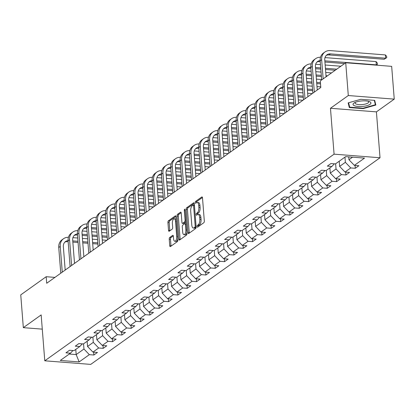 <?xml version="1.0" encoding="UTF-8"?>
<svg xmlns="http://www.w3.org/2000/svg" width="415" height="415" viewBox="0 0 415 415"><rect width="100%" height="100%" fill="white"/><g stroke="black" fill="none" stroke-linecap="round" stroke-linejoin="round"><path stroke-width="0.62" d="M197.104 226.559A0.949 0.41 -85.5 0 0 197.441 227.213A0.949 0.41 -85.5 0 0 197.587 227.166L203.832 222.71A1.359 0.586 -85.5 0 0 204.315 221.003L202.494 197.836A1.359 0.586 -85.5 0 0 202.012 196.902A1.359 0.586 -85.5 0 0 201.804 196.969L195.564 201.425A0.949 0.41 -85.5 0 0 195.221 202.624A0.949 0.41 -85.5 0 0 195.558 203.277A0.949 0.41 -85.5 0 0 195.704 203.231L196.513 202.65A4.342 1.883 -85.5 0 1 197.177 202.442A4.342 1.883 -85.5 0 1 198.718 205.425L198.868 207.36A4.342 1.883 -85.5 0 1 197.312 212.817L196.503 213.393A0.949 0.41 -85.5 0 0 196.165 214.591A0.949 0.41 -85.5 0 0 196.503 215.245A0.949 0.41 -85.5 0 0 196.648 215.198L197.452 214.622A4.342 1.883 -85.5 0 1 198.116 214.41A4.342 1.883 -85.5 0 1 199.657 217.398L199.812 219.328A4.342 1.883 -85.5 0 1 198.256 224.785L197.447 225.366A0.949 0.41 -85.5 0 0 197.104 226.559M169.719 237.489A1.359 0.586 -85.5 0 0 169.232 239.196L169.745 245.696A1.359 0.586 -85.5 0 0 170.228 246.629A1.359 0.586 -85.5 0 0 170.435 246.562L177.366 241.608A1.359 0.586 -85.5 0 0 177.853 239.901L176.027 216.739A1.359 0.586 -85.5 0 0 175.545 215.805A1.359 0.586 -85.5 0 0 175.338 215.873L168.407 220.822A1.359 0.586 -85.5 0 0 167.925 222.528L168.542 230.382A1.359 0.586 -85.5 0 0 169.019 231.311A1.359 0.586 -85.5 0 0 169.227 231.248L172.194 229.127A1.359 0.586 -85.5 0 0 172.681 227.42L172.375 223.529A3.631 1.572 -85.5 0 1 174.227 218.788A3.631 1.572 -85.5 0 1 175.519 221.283L176.717 236.534A3.631 1.572 -85.5 0 1 174.865 241.276A3.631 1.572 -85.5 0 1 173.574 238.781L173.377 236.239A1.359 0.586 -85.5 0 0 172.894 235.305A1.359 0.586 -85.5 0 0 172.687 235.367L169.719 237.489L170.959 237.588A1.359 0.586 -85.5 0 0 170.477 239.294L170.985 245.789A1.359 0.586 -85.5 0 0 171.037 246.131M41.163 314.918L23.328 327.658L20.75 294.878L46.184 276.712L46.703 283.269L320.8 87.482L320.287 80.93L345.721 62.758L348.299 95.538L330.464 108.274L334.08 154.162L44.773 360.806L41.163 314.918M188.016 232.644A1.359 0.586 -85.5 0 0 188.498 233.578A1.359 0.586 -85.5 0 0 188.706 233.51L195.636 228.561A1.359 0.586 -85.5 0 0 196.124 226.855L194.298 203.687A1.359 0.586 -85.5 0 0 193.815 202.759A1.359 0.586 -85.5 0 0 193.608 202.821L186.677 207.775A1.359 0.586 -85.5 0 0 186.19 209.482L188.016 232.644L189.256 232.742A1.359 0.586 -85.5 0 0 189.307 233.08M186.501 235.087L179.571 240.036A1.359 0.586 -85.5 0 1 179.363 240.103A1.359 0.586 -85.5 0 1 178.881 239.17L177.055 216.002A1.359 0.586 -85.5 0 1 177.542 214.301L180.509 212.179A1.359 0.586 -85.5 0 1 180.717 212.112A1.359 0.586 -85.5 0 1 181.199 213.045L181.936 222.44A1.359 0.586 -85.5 0 0 182.418 223.374A1.359 0.586 -85.5 0 0 182.626 223.306L184.592 221.901A1.359 0.586 -85.5 0 0 185.08 220.194L184.312 210.415A0.949 0.41 -85.5 0 1 184.794 209.176A0.949 0.41 -85.5 0 1 185.132 209.829L186.989 233.38A1.359 0.586 -85.5 0 1 186.501 235.087M334.08 154.162L380.026 157.757L90.724 364.396L44.773 360.806M93.645 352.153L93.868 355.017L97.463 352.449L92.929 352.096L98.671 347.993L103.205 348.346L106.795 345.783L102.266 345.425L108.009 341.322L112.543 341.68L116.133 339.112L111.599 338.759L117.346 334.656L121.88 335.009L125.47 332.446L120.936 332.088L126.684 327.985L131.213 328.338L134.808 325.775L130.274 325.422L136.016 321.319L140.55 321.672L144.14 319.109L139.611 318.751L145.354 314.648L149.888 315.001L153.477 312.438L148.944 312.085L154.691 307.982L159.225 308.335L162.815 305.772L158.281 305.414L164.029 301.311L168.557 301.663L172.152 299.101L167.619 298.748L173.361 294.645L177.895 294.998L181.485 292.43L176.956 292.077L182.699 287.974L187.232 288.326L190.822 285.764L186.288 285.411L192.036 281.308L196.57 281.661L200.16 279.093L195.626 278.74L201.374 274.637L205.902 274.989L209.497 272.427L204.963 272.074L210.706 267.971L215.24 268.323L218.829 265.756L214.301 265.403L220.043 261.3L224.577 261.652L228.167 259.09L223.633 258.737L229.381 254.634L233.915 254.986L237.505 252.419L232.971 252.066L238.718 247.963L243.247 248.315L246.842 245.753L242.308 245.4L248.051 241.297L252.585 241.649L256.174 239.082L251.646 238.729L257.388 234.625L261.922 234.978L265.512 232.416L260.978 232.063L266.726 227.954L271.26 228.312L274.849 225.744L270.315 225.392L276.063 221.288L280.592 221.641L284.187 219.079L279.653 218.726L285.396 214.617L289.929 214.975L293.519 212.407L288.99 212.055L294.733 207.951L299.267 208.304L302.857 205.741L298.323 205.389L304.07 201.28L308.604 201.638L312.194 199.07L307.66 198.718L313.408 194.614L317.937 194.967L321.532 192.404L316.998 192.052L322.74 187.943L327.274 188.301L330.864 185.733L326.335 185.381L332.078 181.277L336.612 181.63L340.201 179.067L335.668 178.709L341.415 174.606L345.949 174.964L349.539 172.396L345.005 172.043L350.753 167.94L355.282 168.293L358.876 165.73L354.343 165.372L364.515 158.11L345.638 156.631L335.465 163.899L330.931 163.546L327.342 166.109L331.876 166.462L334.36 163.811M93.868 355.017L89.339 354.659L79.161 361.927L60.289 360.453L70.462 353.186L65.928 352.833L69.518 350.265L74.052 350.618L79.799 346.515L75.265 346.162L78.855 343.599L83.389 343.952L89.132 339.849L84.603 339.491L88.193 336.928L92.727 337.281L98.469 333.178L93.935 332.825L97.525 330.262L102.059 330.615L107.807 326.512L103.273 326.154L106.863 323.591L111.396 323.944L117.144 319.841L112.61 319.488L116.2 316.925L120.734 317.278L126.476 313.175L121.948 312.817L125.538 310.254L130.071 310.607L135.814 306.503L131.28 306.151L134.87 303.583L139.404 303.941L145.151 299.838L140.618 299.48L144.207 296.917L148.741 297.27L154.489 293.166L149.955 292.814L153.545 290.246L158.079 290.604L163.821 286.5L159.293 286.143L162.882 283.58L167.416 283.933L173.159 279.829L168.625 279.477L172.215 276.909L176.749 277.267L182.496 273.163L177.962 272.805L181.552 270.243L186.086 270.596L191.834 266.492L187.3 266.139L190.89 263.572L195.424 263.93L201.166 259.826L196.632 259.468L200.227 256.906L204.761 257.259L210.504 253.155L205.97 252.802L209.559 250.235L214.093 250.593L219.841 246.489L215.307 246.131L218.897 243.569L223.431 243.921L229.179 239.818L224.645 239.465L228.234 236.898L232.768 237.256L238.511 233.152L233.977 232.794L237.572 230.232L242.101 230.584L247.848 226.481L243.315 226.128L246.904 223.561L251.438 223.918L257.186 219.815L252.652 219.457L256.242 216.895L260.776 217.247L266.523 213.144L261.99 212.791L265.579 210.223L270.113 210.581L275.856 206.478L271.322 206.12L274.917 203.558L279.445 203.91L285.193 199.807L280.659 199.454L284.249 196.886L288.783 197.244L294.531 193.136L289.997 192.783L293.587 190.22L298.12 190.573L303.868 186.47L299.334 186.117L302.924 183.549L307.458 183.907L313.201 179.799L308.667 179.446L312.262 176.883L316.79 177.236L322.538 173.133L318.004 172.78L321.594 170.212L326.128 170.57L331.876 166.462M92.887 337.167L93.292 342.359L87.549 346.463L87.14 341.27M87.549 346.463L92.929 352.096M93.292 342.359L98.671 347.993M79.799 346.515L82.284 343.864M102.22 330.501L102.63 335.688L96.882 339.797L96.477 334.604M96.882 339.797L102.266 345.425M102.63 335.688L108.009 341.322M89.132 339.849L91.622 337.198M111.557 323.83L111.967 329.022L106.219 333.126L105.809 327.933M106.219 333.126L111.599 338.759M111.967 329.022L117.346 334.656M98.469 333.178L100.954 330.527M120.895 317.164L121.299 322.351L115.557 326.455L115.147 321.267M115.557 326.455L120.936 332.088M121.299 322.351L126.684 327.985M107.807 326.512L110.291 323.861M130.227 310.493L130.637 315.685L124.894 319.789L124.484 314.596M124.894 319.789L130.274 325.422M130.637 315.685L136.016 321.319M117.144 319.841L119.629 317.19M139.565 303.827L139.974 309.014L134.227 313.118L133.822 307.93M134.227 313.118L139.611 318.751M139.974 309.014L145.354 314.648M126.476 313.175L128.966 310.524M148.902 297.156L149.312 302.348L143.564 306.452L143.154 301.259M143.564 306.452L148.944 312.085M149.312 302.348L154.691 307.982M135.814 306.503L138.299 303.853M158.24 290.49L158.644 295.677L152.902 299.78L152.492 294.593M152.902 299.78L158.281 305.414M158.644 295.677L164.029 301.311M145.151 299.838L147.636 297.187M167.572 283.819L167.982 289.011L162.239 293.115L161.829 287.922M162.239 293.115L167.619 298.748M167.982 289.011L173.361 294.645M154.489 293.166L156.974 290.516M176.909 277.153L177.319 282.34L171.571 286.443L171.167 281.256M171.571 286.443L176.956 292.077M177.319 282.34L182.699 287.974M163.821 286.5L166.311 283.85M186.247 270.481L186.657 275.674L180.909 279.777L180.499 274.585M180.909 279.777L186.288 285.411M186.657 275.674L192.036 281.308M173.159 279.829L175.644 277.179M195.584 263.816L195.989 269.003L190.246 273.106L189.837 267.919M190.246 273.106L195.626 278.74M195.989 269.003L201.374 274.637M182.496 273.163L184.981 270.513M204.917 257.144L205.326 262.337L199.584 266.44L199.174 261.248M199.584 266.44L204.963 272.074M205.326 262.337L210.706 267.971M191.834 266.492L194.319 263.841M214.254 250.478L214.664 255.666L208.916 259.769L208.512 254.582M208.916 259.769L214.301 265.403M214.664 255.666L220.043 261.3M201.166 259.826L203.656 257.175M223.592 243.807L224.001 249L218.254 253.103L217.844 247.911M218.254 253.103L223.633 258.737M224.001 249L229.381 254.634M210.504 253.155L212.988 250.504M232.929 237.141L233.334 242.329L227.591 246.432L227.181 241.245M227.591 246.432L232.971 252.066M233.334 242.329L238.718 247.963M219.841 246.489L222.326 243.838M242.261 230.47L242.671 235.663L236.929 239.766L236.519 234.574M236.929 239.766L242.308 245.4M242.671 235.663L248.051 241.297M229.179 239.818L231.663 237.167M251.599 223.804L252.009 228.992L246.261 233.095L245.856 227.908M246.261 233.095L251.646 238.729M252.009 228.992L257.388 234.625M238.511 233.152L241.001 230.501M260.936 217.133L261.346 222.326L255.599 226.429L255.189 221.237M255.599 226.429L260.978 232.063M261.346 222.326L266.726 227.954M247.848 226.481L250.333 223.83M270.274 210.462L270.679 215.655L264.936 219.758L264.526 214.571M264.936 219.758L270.315 225.392M270.679 215.655L276.063 221.288M257.186 219.815L259.671 217.159M279.606 203.796L280.016 208.989L274.274 213.092L273.864 207.899M274.274 213.092L279.653 218.726M280.016 208.989L285.396 214.617M266.523 213.144L269.008 210.493M288.944 197.125L289.354 202.318L283.606 206.421L283.201 201.234M283.606 206.421L288.99 212.055M289.354 202.318L294.733 207.951M275.856 206.478L278.346 203.822M298.281 190.459L298.691 195.652L292.943 199.755L292.534 194.562M292.943 199.755L298.323 205.389M298.691 195.652L304.07 201.28M285.193 199.807L287.678 197.156M307.619 183.788L308.023 188.981L302.281 193.084L301.871 187.896M302.281 193.084L307.66 198.718M308.023 188.981L313.408 194.614M294.531 193.136L297.015 190.485M316.951 177.122L317.361 182.315L311.618 186.418L311.209 181.225M311.618 186.418L316.998 192.052M317.361 182.315L322.74 187.943M303.868 186.47L306.353 183.819M326.289 170.451L326.698 175.644L320.951 179.747L320.546 174.554M320.951 179.747L326.335 185.381M326.698 175.644L332.078 181.277M313.201 179.799L315.69 177.148M335.626 163.785L336.036 168.978L330.288 173.081L329.878 167.888M330.288 173.081L335.668 178.709M336.036 168.978L341.415 174.606M322.538 173.133L325.023 170.482M344.964 157.114L345.368 162.306L339.626 166.41L339.216 161.217M339.626 166.41L345.005 172.043M345.368 162.306L350.753 167.94M352.558 157.171L348.963 159.744L348.735 156.875M348.963 159.744L354.343 165.372M330.464 108.274L376.415 111.868L394.25 99.128L348.299 95.538M394.25 99.128L391.672 66.353L345.721 62.758M23.328 327.658L42.283 329.137M376.415 111.868L380.026 157.757M54.92 277.396L46.184 276.712M75.769 349.394L76.178 354.586L83.96 349.025L83.55 343.838M69.258 354.042L76.178 354.586L79.161 361.927M83.96 349.025L89.339 354.659M70.462 353.186L72.947 350.535M355.058 165.429L355.282 168.293M345.721 172.101L345.949 174.964M336.383 178.766L336.612 181.63M327.051 185.438L327.274 188.301M317.714 192.104L317.937 194.967M308.376 198.775L308.604 201.638M299.039 205.441L299.267 208.304M289.706 212.112L289.929 214.975M280.369 218.778L280.592 221.641M271.031 225.449L271.26 228.312M261.694 232.115L261.922 234.978M252.362 238.786L252.585 241.649M243.024 245.452L243.247 248.315M233.687 252.123L233.915 254.986M224.349 258.789L224.577 261.652M215.017 265.46L215.24 268.323M205.679 272.126L205.902 274.989M196.342 278.797L196.57 281.661M187.004 285.463L187.232 288.326M177.672 292.134L177.895 294.998M168.334 298.805L168.557 301.663M158.997 305.471L159.225 308.335M149.665 312.142L149.888 315.001M140.327 318.808L140.55 321.672M130.99 325.479L131.213 328.338M121.652 332.145L121.88 335.009M112.32 338.816L112.543 341.68M102.982 345.482L103.205 348.346M348.159 102.879L349.306 107.542L363.141 108.626L375.84 105.042L374.693 100.373L360.853 99.294L348.159 102.879M374.309 100.347L375.388 104.746L363.089 108.216L363.141 108.626M349.082 104.746L349.306 107.542M198.344 226.626A0.949 0.41 -85.5 0 1 198.686 225.459L199.496 224.883A4.342 1.883 -85.5 0 0 201.052 219.421L199.812 219.328M198.116 214.41L199.361 214.508A4.342 1.883 -85.5 0 1 200.901 217.491L201.052 219.421M197.177 202.442L198.417 202.541A4.342 1.883 -85.5 0 1 199.957 205.524L200.108 207.453A4.342 1.883 -85.5 0 1 198.557 212.916L197.748 213.492A0.949 0.41 -85.5 0 0 197.405 214.654M202.442 197.499L196.803 201.524A0.949 0.41 -85.5 0 0 196.461 202.686M194.246 203.35L187.917 207.868A1.359 0.586 -85.5 0 0 187.435 209.575L189.256 232.742M194.848 227.223A0.949 0.41 -85.5 0 0 195.19 226.025L193.587 205.695A0.949 0.41 -85.5 0 0 193.25 205.041A0.949 0.41 -85.5 0 0 193.105 205.088L192.254 205.695A4.342 1.883 -85.5 0 0 190.698 211.157L191.792 225.055A4.342 1.883 -85.5 0 0 193.333 228.037A4.342 1.883 -85.5 0 0 193.997 227.83L194.848 227.223L196.088 227.316A0.949 0.41 -85.5 0 0 196.124 227.29M193.25 205.041L194.412 205.129A0.949 0.41 -85.5 0 0 194.345 205.181M193.333 228.037L194.573 228.136A4.342 1.883 -85.5 0 0 195.237 227.928L193.997 227.83M196.088 227.316L195.237 227.928M181.148 212.708L178.787 214.394A1.359 0.586 -85.5 0 0 178.3 216.101L180.12 239.268A1.359 0.586 -85.5 0 0 180.172 239.605M183.466 223.374A1.359 0.586 -85.5 0 0 183.663 223.472A1.359 0.586 -85.5 0 0 183.866 223.405L185.837 221.999A1.359 0.586 -85.5 0 0 186.07 221.714M182.704 232.187A3.631 1.572 -85.5 0 0 183.995 234.688A3.631 1.572 -85.5 0 0 185.847 229.946L185.427 224.572A1.359 0.586 -85.5 0 0 184.945 223.638A1.359 0.586 -85.5 0 0 184.737 223.706L182.766 225.112A1.359 0.586 -85.5 0 0 182.284 226.818L182.704 232.187M183.995 234.688L185.235 234.781A3.631 1.572 -85.5 0 0 186.911 232.447M173.325 235.896L170.959 237.588M174.865 241.276L176.105 241.374A3.631 1.572 -85.5 0 0 177.781 239.035M176.245 219.473A3.631 1.572 -85.5 0 0 175.472 218.887L174.227 218.788M175.976 216.402L169.652 220.92A1.359 0.586 -85.5 0 0 169.164 222.627L169.782 230.475A1.359 0.586 -85.5 0 0 169.834 230.818M326.252 55.418A6.91 5.852 -125.5 0 1 328.955 54.951L384.155 59.267L385.654 58.199L385.395 54.92L330.195 50.604A10.37 8.777 54.5 0 0 324.94 52A10.37 8.777 54.5 0 0 321.656 59.708L323.161 78.876M324.94 52L323.446 53.068A10.37 8.777 54.5 0 0 320.157 60.777L321.667 79.945M326.081 76.785L324.758 59.952A6.91 5.852 -125.5 0 1 326.953 54.811A6.91 5.852 -125.5 0 1 330.454 53.883L385.654 58.199L386.744 57.659L384.155 59.267M385.395 54.92L386.64 56.347L386.744 57.659M354.576 105.789A8.985 2.77 175.5 0 0 367.026 105.633A8.985 2.77 175.5 0 0 369.381 101.608A8.985 2.77 175.5 0 0 369.272 101.566A8.985 2.77 175.5 0 0 354.441 102.733A8.985 2.77 175.5 0 0 354.576 105.789M355.51 102.235A6.801 2.096 175.5 0 0 355.1 103.034A6.801 2.096 175.5 0 0 356.278 104.087A6.801 2.096 175.5 0 0 363.96 104.357A6.801 2.096 175.5 0 0 368.665 101.966A6.801 2.096 175.5 0 0 368.136 101.239M375.207 102.474L375.388 104.746M363.089 108.216L349.679 107.169L348.595 102.754M320.515 57.254A10.37 8.777 54.5 0 0 315.608 58.671A10.37 8.777 54.5 0 0 312.319 66.379L314.342 92.099M315.608 58.671L314.108 59.739A10.37 8.777 54.5 0 0 310.819 67.448L312.848 93.168M317.262 90.014L315.421 66.618A6.91 5.852 -125.5 0 1 317.615 61.482A6.91 5.852 -125.5 0 1 320.141 60.554M316.915 62.084A6.91 5.852 -125.5 0 1 319.617 61.617L320.23 61.669M324.924 62.032L344.585 63.573M375.954 65.124L376.317 64.865L376.057 61.586L324.997 57.597M324.831 60.839L376.317 64.865L377.406 64.33L376.161 65.139M376.057 61.586L377.302 63.018L377.406 64.33M311.177 63.92A10.37 8.777 54.5 0 0 306.27 65.337A10.37 8.777 54.5 0 0 302.981 73.045L305.004 98.765M306.27 65.337L304.771 66.405A10.37 8.777 54.5 0 0 301.487 74.114L303.51 99.833M307.925 96.679L306.088 73.289A6.91 5.852 -125.5 0 1 308.278 68.148A6.91 5.852 -125.5 0 1 310.809 67.225M307.582 68.755A6.91 5.852 -125.5 0 1 310.285 68.288L310.892 68.335M315.587 68.703L320.816 69.113M325.51 69.476L335.253 70.239M315.493 67.51L320.717 67.92M325.412 68.283L336.747 69.17M340.86 66.234L325.158 65.005M320.463 64.641L315.659 64.263M301.84 70.592A10.37 8.777 54.5 0 0 296.933 72.008A10.37 8.777 54.5 0 0 293.644 79.716L295.672 105.436M296.933 72.008L295.439 73.076A10.37 8.777 54.5 0 0 292.15 80.785L294.173 106.505M298.593 103.351L296.751 79.955A6.91 5.852 -125.5 0 1 298.94 74.819A6.91 5.852 -125.5 0 1 301.472 73.891M298.245 75.421A6.91 5.852 -125.5 0 1 300.948 74.954L301.555 75.006M306.249 75.369L311.478 75.779M316.173 76.147L321.402 76.557M306.156 74.176L311.385 74.586M316.08 74.954L321.303 75.364M325.998 75.727L327.409 75.841M331.523 72.905L325.744 72.449M321.049 72.086L315.82 71.676M311.126 71.307L306.327 70.934M292.508 77.257A10.37 8.777 54.5 0 0 287.595 78.674A10.37 8.777 54.5 0 0 284.311 86.382L286.334 112.102M287.595 78.674L286.101 79.742A10.37 8.777 54.5 0 0 282.812 87.451L284.835 113.171M289.255 110.017L287.413 86.626A6.91 5.852 -125.5 0 1 289.608 81.485A6.91 5.852 -125.5 0 1 292.134 80.562M288.907 82.092A6.91 5.852 -125.5 0 1 291.61 81.625L292.217 81.672M296.912 82.04L302.141 82.45M306.835 82.813L312.064 83.223M316.759 83.591L320.52 83.882M296.818 80.847L302.047 81.257M306.742 81.62L311.971 82.03M316.666 82.398L320.427 82.689M321.635 79.53L316.406 79.12M311.712 78.751L306.483 78.342M301.788 77.978L296.99 77.6M283.17 83.929A10.37 8.777 54.5 0 0 278.263 85.345A10.37 8.777 54.5 0 0 274.974 93.053L276.997 118.773M278.263 85.345L276.764 86.413A10.37 8.777 54.5 0 0 273.475 94.122L275.503 119.842M279.918 116.688L278.076 93.292A6.91 5.852 -125.5 0 1 280.27 88.156A6.91 5.852 -125.5 0 1 282.797 87.228M279.57 88.758A6.91 5.852 -125.5 0 1 282.273 88.291L282.885 88.343M287.579 88.706L292.803 89.116M297.498 89.484L302.727 89.894M307.422 90.257L312.651 90.667M287.486 87.513L292.71 87.923M297.405 88.291L302.634 88.701M307.328 89.064L312.557 89.474M320.754 86.86L316.993 86.564M312.298 86.196L307.069 85.786M302.374 85.423L297.15 85.013M292.456 84.644L287.652 84.271M273.833 90.594A10.37 8.777 54.5 0 0 268.925 92.011A10.37 8.777 54.5 0 0 265.636 99.719L267.659 125.439M268.925 92.011L267.426 93.079A10.37 8.777 54.5 0 0 264.142 100.788L266.165 126.508M270.58 123.354L268.744 99.963A6.91 5.852 -125.5 0 1 270.933 94.822A6.91 5.852 -125.5 0 1 273.464 93.899M270.238 95.429A6.91 5.852 -125.5 0 1 272.94 94.962L273.547 95.009M278.242 95.377L283.471 95.787M288.166 96.15L293.389 96.56M298.084 96.928L303.313 97.338M278.149 94.184L283.372 94.594M288.072 94.957L293.296 95.367M297.991 95.735L303.22 96.145M312.251 93.593L307.655 93.235M302.96 92.867L297.731 92.457M293.037 92.089L287.813 91.684M283.118 91.316L278.315 90.937M264.495 97.266A10.37 8.777 54.5 0 0 259.588 98.682A10.37 8.777 54.5 0 0 256.299 106.39L258.327 132.11M259.588 98.682L258.094 99.75A10.37 8.777 54.5 0 0 254.805 107.459L256.828 133.179M261.248 130.025L259.406 106.634A6.91 5.852 -125.5 0 1 261.595 101.493A6.91 5.852 -125.5 0 1 264.127 100.565M260.9 102.095A6.91 5.852 -125.5 0 1 263.603 101.628L264.21 101.68M268.904 102.043L274.133 102.453M278.828 102.821L284.057 103.231M288.752 103.594L293.976 104.004M268.811 100.85L274.04 101.26M278.735 101.628L283.959 102.038M288.653 102.401L293.882 102.811M302.914 100.259L298.318 99.901M293.623 99.533L288.399 99.128M283.704 98.76L278.475 98.35M273.781 97.982L268.982 97.608M255.163 103.932A10.37 8.777 54.5 0 0 250.25 105.348A10.37 8.777 54.5 0 0 246.967 113.056L248.99 138.776M250.25 105.348L248.756 106.416A10.37 8.777 54.5 0 0 245.467 114.125L247.49 139.845M251.91 136.691L250.069 113.3A6.91 5.852 -125.5 0 1 252.263 108.159A6.91 5.852 -125.5 0 1 254.789 107.236M251.563 108.766A6.91 5.852 -125.5 0 1 254.265 108.299L254.872 108.346M259.567 108.714L264.796 109.124M269.491 109.487L274.72 109.897M279.414 110.266L284.638 110.675M259.474 107.521L264.703 107.931M269.397 108.294L274.626 108.704M279.321 109.072L284.545 109.482M293.576 106.93L288.985 106.572M284.291 106.204L279.062 105.794M274.367 105.426L269.138 105.021M264.443 104.653L259.645 104.274M245.825 110.603A10.37 8.777 54.5 0 0 240.918 112.019A10.37 8.777 54.5 0 0 237.629 119.728L239.652 145.447M240.918 112.019L239.419 113.088A10.37 8.777 54.5 0 0 236.13 120.796L238.158 146.516M242.573 143.362L240.731 119.971A6.91 5.852 -125.5 0 1 242.925 114.831A6.91 5.852 -125.5 0 1 245.452 113.902M242.225 115.432A6.91 5.852 -125.5 0 1 244.928 114.965L245.54 115.017M250.235 115.38L255.458 115.79M260.153 116.159L265.382 116.568M270.077 116.931L275.306 117.341M250.141 114.187L255.365 114.597M260.06 114.965L265.289 115.375M269.983 115.738L275.212 116.148M284.244 113.596L279.648 113.238M274.953 112.87L269.724 112.465M265.029 112.097L259.806 111.687M255.111 111.319L250.307 110.945M236.488 117.269A10.37 8.777 54.5 0 0 231.58 118.685A10.37 8.777 54.5 0 0 228.292 126.393L230.315 152.113M231.58 118.685L230.081 119.753A10.37 8.777 54.5 0 0 226.798 127.462L228.821 153.182M233.235 150.028L231.399 126.637A6.91 5.852 -125.5 0 1 233.588 121.496A6.91 5.852 -125.5 0 1 236.119 120.573M232.893 122.103A6.91 5.852 -125.5 0 1 235.596 121.636L236.202 121.683M240.897 122.052L246.126 122.461M250.821 122.824L256.045 123.234M260.739 123.603L265.968 124.012M240.804 120.858L246.033 121.268M250.727 121.631L255.951 122.041M260.646 122.409L265.875 122.819M274.906 120.267L270.31 119.909M265.616 119.541L260.387 119.131M255.692 118.763L250.468 118.358M245.773 117.99L240.97 117.611M227.15 123.94A10.37 8.777 54.5 0 0 222.243 125.356A10.37 8.777 54.5 0 0 218.954 133.065L220.982 158.784M222.243 125.356L220.749 126.425A10.37 8.777 54.5 0 0 217.46 134.133L219.483 159.853M223.903 156.699L222.061 133.308A6.91 5.852 -125.5 0 1 224.25 128.168A6.91 5.852 -125.5 0 1 226.782 127.244M223.555 128.769A6.91 5.852 -125.5 0 1 226.258 128.302L226.865 128.354M231.56 128.717L236.789 129.127M241.483 129.496L246.712 129.905M251.407 130.269L256.631 130.678M231.466 127.524L236.695 127.934M241.39 128.302L246.614 128.712M251.308 129.075L256.537 129.485M265.569 126.933L260.973 126.575M256.278 126.207L251.054 125.802M246.36 125.434L241.131 125.024M236.436 124.656L231.637 124.282M217.818 130.606A10.37 8.777 54.5 0 0 212.905 132.022A10.37 8.777 54.5 0 0 209.622 139.731L211.645 165.45M212.905 132.022L211.411 133.091A10.37 8.777 54.5 0 0 208.123 140.799L210.146 166.519M214.565 163.365L212.724 139.974A6.91 5.852 -125.5 0 1 214.918 134.834A6.91 5.852 -125.5 0 1 217.444 133.91M214.218 135.44A6.91 5.852 -125.5 0 1 216.921 134.974L217.527 135.02M222.222 135.389L227.451 135.798M232.146 136.162L237.375 136.571M242.07 136.94L247.293 137.349M222.129 134.195L227.358 134.605M232.052 134.968L237.281 135.378M241.976 135.747L247.2 136.156M256.231 133.604L251.64 133.246M246.946 132.878L241.717 132.468M237.022 132.1L231.793 131.695M227.098 131.327L222.3 130.953M208.48 137.277A10.37 8.777 54.5 0 0 203.573 138.693A10.37 8.777 54.5 0 0 200.284 146.402L202.307 172.121M203.573 138.693L202.074 139.762A10.37 8.777 54.5 0 0 198.785 147.47L200.813 173.19M205.228 170.036L203.386 146.645A6.91 5.852 -125.5 0 1 205.581 141.505A6.91 5.852 -125.5 0 1 208.107 140.581M204.88 142.106A6.91 5.852 -125.5 0 1 207.583 141.64L208.195 141.691M212.89 142.054L218.114 142.464M222.808 142.833L228.037 143.242M232.732 143.606L237.961 144.015M212.796 140.861L218.02 141.271M222.715 141.64L227.944 142.049M232.639 142.412L237.868 142.822M246.899 140.27L242.303 139.912M237.608 139.544L232.379 139.139M227.685 138.771L222.461 138.361M217.766 137.993L212.962 137.619M199.143 143.943A10.37 8.777 54.5 0 0 194.236 145.359A10.37 8.777 54.5 0 0 190.947 153.068L192.97 178.787M194.236 145.359L192.736 146.428A10.37 8.777 54.5 0 0 189.453 154.136L191.476 179.856M195.89 176.702L194.054 153.311A6.91 5.852 -125.5 0 1 196.243 148.171A6.91 5.852 -125.5 0 1 198.775 147.247M195.548 148.778A6.91 5.852 -125.5 0 1 198.251 148.311L198.858 148.357M203.552 148.726L208.781 149.135M213.476 149.499L218.7 149.908M223.395 150.277L228.624 150.687M203.459 147.532L208.688 147.942M213.383 148.305L218.606 148.715M223.301 149.084L228.53 149.493M237.562 146.941L232.965 146.583M228.271 146.215L223.042 145.805M218.347 145.437L213.123 145.032M208.429 144.664L203.625 144.29M189.805 150.614A10.37 8.777 54.5 0 0 184.898 152.03A10.37 8.777 54.5 0 0 181.609 159.739L183.638 185.458M184.898 152.03L183.404 153.099A10.37 8.777 54.5 0 0 180.115 160.807L182.138 186.527M186.558 183.373L184.716 159.983A6.91 5.852 -125.5 0 1 186.906 154.842A6.91 5.852 -125.5 0 1 189.437 153.918M186.21 155.443A6.91 5.852 -125.5 0 1 188.913 154.982L189.52 155.028M194.215 155.392L199.444 155.801M204.139 156.17L209.368 156.579M214.062 156.943L219.286 157.352M194.121 154.198L199.35 154.608M204.045 154.977L209.269 155.386M213.964 155.75L219.193 156.159M228.224 153.607L223.628 153.249M218.933 152.881L213.709 152.476M209.015 152.108L203.786 151.698M199.091 151.33L194.293 150.956M180.473 157.28A10.37 8.777 54.5 0 0 175.561 158.696A10.37 8.777 54.5 0 0 172.277 166.405L174.3 192.124M175.561 158.696L174.067 159.765A10.37 8.777 54.5 0 0 170.778 167.473L172.801 193.193M177.221 190.039L175.379 166.648A6.91 5.852 -125.5 0 1 177.573 161.508A6.91 5.852 -125.5 0 1 180.1 160.584M176.873 162.115A6.91 5.852 -125.5 0 1 179.576 161.648L180.183 161.694M184.877 162.063L190.106 162.472M194.801 162.836L200.03 163.245M204.725 163.614L209.949 164.024M184.784 160.87L190.013 161.279M194.708 161.643L199.937 162.052M204.631 162.421L209.855 162.83M218.887 160.278L214.296 159.92M209.601 159.552L204.372 159.142M199.677 158.774L194.448 158.369M189.754 158.001L184.955 157.627M171.136 163.951A10.37 8.777 54.5 0 0 166.228 165.367A10.37 8.777 54.5 0 0 162.939 173.076L164.963 198.795M166.228 165.367L164.729 166.436A10.37 8.777 54.5 0 0 161.44 174.144L163.469 199.864M167.883 196.71L166.042 173.32A6.91 5.852 -125.5 0 1 168.236 168.179A6.91 5.852 -125.5 0 1 170.762 167.255M167.536 168.781A6.91 5.852 -125.5 0 1 170.238 168.319L170.85 168.366M175.545 168.729L180.769 169.138M185.464 169.507L190.693 169.917M195.387 170.28L200.616 170.69M175.452 167.536L180.675 167.945M185.37 168.314L190.599 168.723M195.294 169.087L200.523 169.496M209.554 166.944L204.958 166.586M200.263 166.218L195.034 165.813M190.34 165.445L185.116 165.035M180.421 164.667L175.618 164.293M161.798 170.617A10.37 8.777 54.5 0 0 156.891 172.033A10.37 8.777 54.5 0 0 153.602 179.742L155.625 205.461M156.891 172.033L155.392 173.102A10.37 8.777 54.5 0 0 152.108 180.81L154.131 206.53M158.546 203.376L156.709 179.986A6.91 5.852 -125.5 0 1 158.898 174.845A6.91 5.852 -125.5 0 1 161.43 173.921M158.203 175.452A6.91 5.852 -125.5 0 1 160.906 174.985L161.513 175.031M166.208 175.4L171.437 175.81M176.131 176.173L181.355 176.583M186.05 176.951L191.279 177.361M166.114 174.207L171.343 174.616M176.038 174.98L181.262 175.389M185.956 175.758L191.185 176.168M200.217 173.615L195.621 173.257M190.926 172.889L185.702 172.479M181.002 172.111L175.778 171.706M171.084 171.338L166.28 170.964M152.461 177.288A10.37 8.777 54.5 0 0 147.553 178.704A10.37 8.777 54.5 0 0 144.264 186.413L146.293 212.132M147.553 178.704L146.059 179.773A10.37 8.777 54.5 0 0 142.77 187.481L144.794 213.201M149.213 210.047L147.372 186.657A6.91 5.852 -125.5 0 1 149.561 181.516A6.91 5.852 -125.5 0 1 152.092 180.592M148.866 182.118A6.91 5.852 -125.5 0 1 151.568 181.656L152.175 181.703M156.87 182.066L162.099 182.476M166.794 182.844L172.023 183.254M176.717 183.617L181.941 184.027M156.777 180.878L162.006 181.282M166.7 181.651L171.924 182.061M176.619 182.429L181.848 182.833M190.879 180.281L186.283 179.923M181.588 179.555L176.365 179.15M171.67 178.782L166.441 178.372M161.746 178.004L156.948 177.63M143.128 183.954A10.37 8.777 54.5 0 0 138.216 185.37A10.37 8.777 54.5 0 0 134.932 193.079L136.955 218.804M138.216 185.37L136.722 186.439A10.37 8.777 54.5 0 0 133.433 194.147L135.456 219.872M139.876 216.713L138.034 193.323A6.91 5.852 -125.5 0 1 140.228 188.182A6.91 5.852 -125.5 0 1 142.755 187.258M139.528 188.789A6.91 5.852 -125.5 0 1 142.231 188.322L142.838 188.369M147.532 188.737L152.762 189.147M157.456 189.51L162.685 189.92M167.38 190.288L172.609 190.698M147.439 187.544L152.668 187.954M157.363 188.322L162.592 188.726M167.287 189.095L172.51 189.505M181.542 186.952L176.951 186.594M172.256 186.226L167.027 185.816M162.332 185.448L157.103 185.043M152.409 184.675L147.61 184.302M133.791 190.625A10.37 8.777 54.5 0 0 128.883 192.041A10.37 8.777 54.5 0 0 125.595 199.75L127.618 225.47M128.883 192.041L127.384 193.11A10.37 8.777 54.5 0 0 124.095 200.819L126.124 226.538M130.538 223.384L128.697 199.994A6.91 5.852 -125.5 0 1 130.891 194.853A6.91 5.852 -125.5 0 1 133.417 193.929M130.191 195.455A6.91 5.852 -125.5 0 1 132.893 194.993L133.506 195.04M138.2 195.408L143.424 195.813M148.119 196.181L153.348 196.591M158.042 196.959L163.271 197.364M138.107 194.215L143.331 194.619M148.025 194.988L153.254 195.398M157.949 195.766L163.178 196.171M172.209 193.618L167.613 193.26M162.919 192.892L157.69 192.487M152.995 192.119L147.771 191.709M143.076 191.341L138.273 190.967M124.453 197.291A10.37 8.777 54.5 0 0 119.546 198.707A10.37 8.777 54.5 0 0 116.257 206.416L118.28 232.141M119.546 198.707L118.052 199.776A10.37 8.777 54.5 0 0 114.763 207.484L116.786 233.209M121.206 230.05L119.364 206.66A6.91 5.852 -125.5 0 1 121.554 201.524A6.91 5.852 -125.5 0 1 124.085 200.595M120.858 202.126A6.91 5.852 -125.5 0 1 123.561 201.659L124.168 201.706M128.863 202.074L134.092 202.484M138.786 202.852L144.01 203.257M148.705 203.625L153.934 204.035M128.769 200.881L133.998 201.291M138.693 201.659L143.917 202.064M148.612 202.432L153.841 202.842M162.872 200.289L158.276 199.931M153.581 199.563L148.357 199.153M143.657 198.785L138.434 198.38M133.739 198.012L128.935 197.639M115.116 203.962A10.37 8.777 54.5 0 0 110.208 205.378A10.37 8.777 54.5 0 0 106.92 213.087L108.948 238.807M110.208 205.378L108.714 206.447A10.37 8.777 54.5 0 0 105.426 214.156L107.449 239.875M111.868 236.721L110.027 213.331A6.91 5.852 -125.5 0 1 112.216 208.19A6.91 5.852 -125.5 0 1 114.748 207.267M111.521 208.792A6.91 5.852 -125.5 0 1 114.224 208.33L114.831 208.377M119.525 208.745L124.754 209.15M129.449 209.518L134.678 209.928M139.373 210.296L144.596 210.701M119.432 207.552L124.661 207.957M129.356 208.325L134.579 208.735M139.274 209.103L144.503 209.508M153.534 206.955L148.938 206.597M144.244 206.229L139.02 205.824M134.325 205.456L129.096 205.046M124.401 204.678L119.603 204.305M105.784 210.628A10.37 8.777 54.5 0 0 100.871 212.044A10.37 8.777 54.5 0 0 97.587 219.753L99.61 245.478M100.871 212.044L99.377 213.113A10.37 8.777 54.5 0 0 96.088 220.822L98.111 246.546M102.531 243.387L100.689 219.997A6.91 5.852 -125.5 0 1 102.884 214.861A6.91 5.852 -125.5 0 1 105.41 213.933M102.183 215.463A6.91 5.852 -125.5 0 1 104.886 214.996L105.493 215.043M110.188 215.411L115.417 215.821M120.111 216.189L125.34 216.594M130.035 216.962L135.264 217.372M110.094 214.218L115.323 214.628M120.018 214.996L125.247 215.401M129.942 215.769L135.166 216.179M144.197 213.626L139.606 213.269M134.911 212.9L129.682 212.49M124.988 212.127L119.759 211.717M115.064 211.349L110.266 210.976M96.446 217.299A10.37 8.777 54.5 0 0 91.539 218.715A10.37 8.777 54.5 0 0 88.25 226.424L90.273 252.144M91.539 218.715L90.039 219.784A10.37 8.777 54.5 0 0 86.751 227.493L88.779 253.212M93.193 250.058L91.352 226.668A6.91 5.852 -125.5 0 1 93.546 221.527A6.91 5.852 -125.5 0 1 96.073 220.604M92.846 222.134A6.91 5.852 -125.5 0 1 95.554 221.667L96.161 221.714M100.855 222.082L106.079 222.487M110.774 222.855L116.003 223.265M120.698 223.633L125.927 224.038M100.762 220.889L105.986 221.294M110.681 221.662L115.91 222.072M120.604 222.44L125.833 222.845M134.865 220.292L130.269 219.934M125.574 219.571L120.345 219.162M115.65 218.793L110.426 218.383M105.732 218.02L100.928 217.642M87.109 223.965A10.37 8.777 54.5 0 0 82.201 225.381A10.37 8.777 54.5 0 0 78.912 233.09L80.935 258.815M82.201 225.381L80.707 226.45A10.37 8.777 54.5 0 0 77.418 234.159L79.441 259.883M83.861 256.724L82.02 233.334A6.91 5.852 -125.5 0 1 84.209 228.198A6.91 5.852 -125.5 0 1 86.74 227.27M83.514 228.8A6.91 5.852 -125.5 0 1 86.216 228.333L86.823 228.38M91.518 228.748L96.747 229.158M101.442 229.526L106.665 229.931M111.36 230.299L116.589 230.709M91.425 227.555L96.654 227.965M101.348 228.333L106.572 228.738M111.267 229.106L116.496 229.516M125.527 226.964L120.931 226.606M116.236 226.237L111.013 225.827M106.318 225.464L101.089 225.055M96.394 224.686L91.591 224.313M77.771 230.636A10.37 8.777 54.5 0 0 72.864 232.052A10.37 8.777 54.5 0 0 69.575 239.761L71.603 265.481M72.864 232.052L71.37 233.121A10.37 8.777 54.5 0 0 68.081 240.83L70.104 266.549M74.524 263.395L72.682 240.005A6.91 5.852 -125.5 0 1 74.871 234.864A6.91 5.852 -125.5 0 1 77.403 233.941M74.176 235.471A6.91 5.852 -125.5 0 1 76.879 235.004L77.486 235.051M82.18 235.419L87.409 235.824M92.104 236.192L97.333 236.602M102.028 236.97L107.252 237.375M82.087 234.226L87.316 234.631M92.011 234.999L97.235 235.409M101.934 235.777L107.158 236.182M116.19 233.635L111.594 233.272M106.899 232.908L101.675 232.499M96.98 232.13L91.751 231.72M87.057 231.357L82.258 230.979M68.439 237.302A10.37 8.777 54.5 0 0 63.526 238.718A10.37 8.777 54.5 0 0 60.242 246.432L62.266 272.152M63.526 238.718L62.032 239.787A10.37 8.777 54.5 0 0 58.743 247.501L60.766 273.22M65.186 270.061L63.345 246.671A6.91 5.852 -125.5 0 1 65.539 241.535A6.91 5.852 -125.5 0 1 68.065 240.607M64.839 242.137A6.91 5.852 -125.5 0 1 67.541 241.67L68.148 241.717M72.843 242.085L78.072 242.495M82.767 242.863L87.996 243.268M92.69 243.636L97.919 244.046M72.75 240.892L77.978 241.302M82.673 241.67L87.902 242.075M92.597 242.443L97.821 242.853M106.852 240.301L102.261 239.943M97.567 239.574L92.338 239.165M87.643 238.801L82.414 238.392M77.719 238.023L72.921 237.65M199.496 224.883L198.256 224.785M200.901 217.491L199.657 217.398M197.748 213.492L196.503 213.393M198.557 212.916L197.312 212.817M200.108 207.453L198.868 207.36M199.957 205.524L198.718 205.425M196.803 201.524L195.564 201.425M202.204 197.001L201.804 196.969M198.686 225.459L197.447 225.366M187.435 209.575L186.19 209.482M187.917 207.868L186.677 207.775M194.013 202.852L193.608 202.821M196.062 226.092L195.19 226.025M194.464 205.762L193.587 205.695M180.12 239.268L178.881 239.17M178.3 216.101L177.055 216.002M178.787 214.394L177.542 214.301M180.909 212.21L180.509 212.179M183.866 223.405L182.626 223.306M185.837 221.999L184.592 221.901M185.956 220.266L185.08 220.194M185.183 210.483L184.312 210.415M186.724 230.014L185.847 229.946M186.299 224.64L185.427 224.572M173.086 235.398L172.687 235.367M177.594 236.602L176.717 236.534M176.391 221.351L175.519 221.283M169.782 230.475L168.542 230.382M169.164 222.627L167.925 222.528M169.652 220.92L168.407 220.822M175.742 215.904L175.338 215.873M170.985 245.789L169.745 245.696M170.477 239.294L169.232 239.196M321.656 59.708L320.157 60.777M330.454 53.883L328.955 54.951M312.319 66.379L310.819 67.448M320.193 61.213L319.617 61.617M302.981 73.045L301.487 74.114M310.856 67.878L310.285 68.288M293.644 79.716L292.15 80.785M301.518 74.55L300.948 74.954M284.311 86.382L282.812 87.451M292.181 81.216L291.61 81.625M274.974 93.053L273.475 94.122M282.848 87.887L282.273 88.291M265.636 99.719L264.142 100.788M273.511 94.553L272.94 94.962M256.299 106.39L254.805 107.459M264.173 101.224L263.603 101.628M246.967 113.056L245.467 114.125M254.836 107.89L254.265 108.299M237.629 119.728L236.13 120.796M245.504 114.561L244.928 114.965M228.292 126.393L226.798 127.462M236.166 121.227L235.596 121.636M218.954 133.065L217.46 134.133M226.829 127.898L226.258 128.302M209.622 139.731L208.123 140.799M217.496 134.564L216.921 134.974M200.284 146.402L198.785 147.47M208.159 141.235L207.583 141.64M190.947 153.068L189.453 154.136M198.821 147.901L198.251 148.311M181.609 159.739L180.115 160.807M189.484 154.572L188.913 154.982M172.277 166.405L170.778 167.473M180.151 161.238L179.576 161.648M162.939 173.076L161.44 174.144M170.814 167.909L170.238 168.319M153.602 179.742L152.108 180.81M161.476 174.575L160.906 174.985M144.264 186.413L142.77 187.481M152.139 181.246L151.568 181.656M134.932 193.079L133.433 194.147M142.807 187.912L142.231 188.322M125.595 199.75L124.095 200.819M133.469 194.583L132.893 194.993M116.257 206.416L114.763 207.484M124.132 201.249L123.561 201.659M106.92 213.087L105.426 214.156M114.794 207.92L114.224 208.33M97.587 219.753L96.088 220.822M105.462 214.586L104.886 214.996M88.25 226.424L86.751 227.493M96.124 221.257L95.554 221.667M78.912 233.09L77.418 234.159M86.787 227.923L86.216 228.333M69.575 239.761L68.081 240.83M77.449 234.594L76.879 235.004M60.242 246.432L58.743 247.501M68.117 241.26L67.541 241.67M183.663 223.472L182.418 223.374M186.185 223.737L184.945 223.638"/></g></svg>
